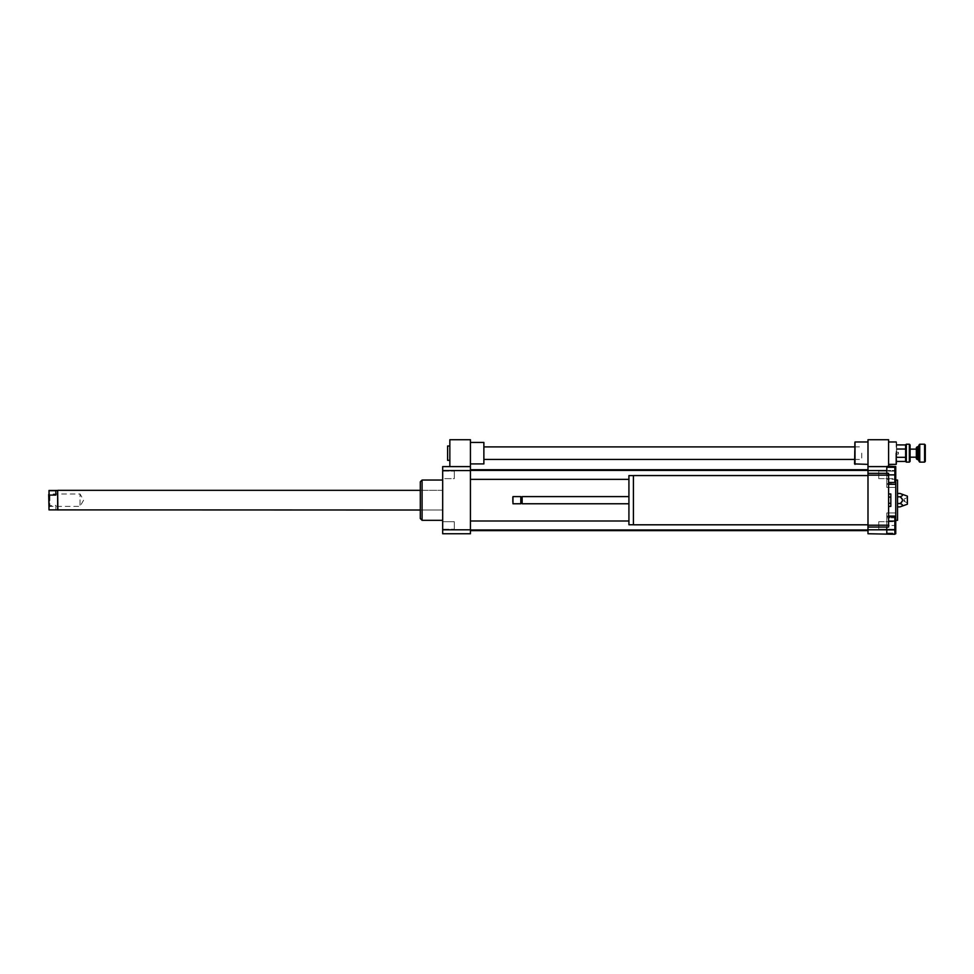 <?xml version="1.0" encoding="UTF-8"?>
<svg xmlns="http://www.w3.org/2000/svg" width="974" height="974" viewBox="0 0 974 974"><rect width="100%" height="100%" fill="white"/><g stroke="black" fill="none" stroke-linecap="round" stroke-linejoin="round"><path stroke-width="0.73" stroke-dasharray="4.87 3.65" d="M890.833 493.976L890.833 506.383M888.592 497.081L888.592 503.278L888.592 493.976L888.592 497.081L890.833 497.081M888.592 503.278L888.592 506.383L888.592 503.278L890.833 503.278M633.404 475.556L633.404 524.803M867.992 524.803L867.992 475.556L867.992 524.803M633.404 524.755L633.404 475.604L633.404 524.755M628.924 475.604L628.924 524.755M628.924 503.765L628.924 496.594L628.924 503.765M522.149 496.594L522.149 503.765M521.467 497.264L521.467 503.083M520.798 496.594L520.798 503.765M512.969 496.594L512.969 503.765M512.519 497.044L512.519 503.315M888.592 484.297L886.803 484.297L886.803 475.762L888.592 475.762L888.592 527.044L867.992 527.044L867.992 525.205L867.992 527.044M867.992 473.315L867.992 475.154L867.992 473.315L888.592 473.315L888.592 475.762M886.803 527.044L886.803 516.062L888.592 516.062M867.992 525.205L888.592 525.205M867.992 475.154L888.592 474.715M886.803 475.154L886.803 473.315M886.803 474.715L886.803 467.276L886.803 474.886L894.85 474.886L894.85 482.495L888.592 482.495M447.602 460.337L447.602 446.007M449.842 453.166L449.842 460.337L449.842 453.166M861.722 453.166L861.722 459.436L861.722 453.166M483.871 453.166L483.871 459.436L483.871 453.166M483.871 442.427L483.871 463.916M470.43 453.166L470.43 463.916L470.43 453.166M470.43 466.595L449.842 466.595L449.842 439.737L470.43 439.737L470.43 466.595L442.683 466.595L442.683 533.752L470.43 533.752L470.43 466.595L449.842 466.595M894.85 521.723L894.85 529.223L894.85 521.723L878.743 521.723L878.743 529.223L878.743 521.723L878.743 529.223L878.743 521.723L894.85 521.723L894.85 529.223L894.85 521.723M894.85 478.636L894.85 471.136L894.85 478.636L878.743 478.636L878.743 471.136L878.743 478.636L878.743 471.136L878.743 478.636L894.85 478.636L894.85 471.136L894.85 478.636M894.85 533.082L894.85 517.864L894.85 533.082L886.803 533.082L886.803 525.473L894.85 525.473L886.803 525.473L886.803 517.864L894.85 517.864L886.803 517.864L886.803 533.082L894.85 533.082M894.85 533.752L886.803 533.752L886.803 512.933L886.803 533.752L886.803 516.683L886.803 533.752L895.751 533.752L895.751 512.933L895.751 516.062L886.803 516.062L886.803 534.263M886.803 516.683L888.592 516.683M894.85 516.683L894.85 521.078L888.592 521.078M894.85 521.078L894.85 534.263M886.803 529.868L894.85 529.868M886.803 467.276L894.85 467.276L894.85 474.886M886.803 474.886L886.803 475.762M894.85 466.096L894.85 470.491L886.803 470.491L886.803 466.595L886.803 470.491L894.85 470.491L894.85 479.281L886.803 479.281L886.803 470.491L886.803 483.676L886.803 479.281L894.85 479.281L894.85 483.676L894.85 466.595M886.803 483.676L894.85 483.676M886.803 466.096L888.592 466.096M895.751 516.062L895.751 466.595L867.992 466.595L886.803 466.595L886.803 487.414L886.803 466.595L886.803 487.414L886.803 484.297L895.751 484.297M888.592 466.595L888.592 439.737L867.992 439.737L867.992 529.795L886.803 529.795M867.992 470.564L886.803 470.564M867.992 529.795L867.992 533.752L886.803 533.752M900 506.894C903.336 505.774 903.336 504.654 900 503.534L902.472 500.173L900 496.813L897.541 496.813L897.541 493.453L897.541 503.534L897.541 496.813M900 503.534L897.541 503.534L897.541 506.894L897.541 503.534M900 496.813C903.336 495.693 903.336 494.573 900 493.453M903.811 500.173L903.811 501.074L903.811 500.173M904.7 500.173L904.7 501.074L904.7 500.173M907.391 496.143L907.391 504.203M897.541 480.036L897.541 520.323M895.751 500.173L895.751 520.323L895.751 500.173M442.683 478.636L442.683 471.136L442.683 478.636L454.322 478.636L454.322 471.136L454.322 478.636L454.322 471.136L454.322 478.636L442.683 478.636L442.683 471.136L442.683 478.636M442.683 525.473L442.683 521.723L442.683 525.473M454.322 525.473L454.322 521.723L454.322 525.473M442.683 521.723L442.683 529.223L442.683 521.723L454.322 521.723L454.322 529.223L454.322 521.723L442.683 521.723M867.992 474.886L867.992 470.405L867.992 474.886M867.992 525.473L867.992 520.993L867.992 525.473M867.992 500.173L867.992 530.623L867.992 500.173M422.083 480.036L422.083 520.323M442.683 520.323L442.683 480.036L442.683 520.323M420.293 481.826L420.293 518.533M420.293 510.023L420.293 490.324L420.293 510.023L442.683 510.023L442.683 490.324L442.683 510.023L420.293 510.023M470.43 500.173L470.43 530.623L470.43 500.173M470.43 474.886L470.43 470.405L470.43 474.886M470.43 525.473L470.43 520.993L470.43 525.473M470.43 529.795L442.683 529.795M470.43 470.564L442.683 470.564M898.442 453.166L898.442 454.067L898.442 453.166M896.652 453.166L896.652 454.067L896.652 453.166M855.014 441.977L855.014 464.367M854.563 442.427L854.563 463.916M867.992 453.166L867.992 464.367L867.992 453.166M867.992 466.595L886.803 466.595M896.202 464.367L896.202 441.977M896.652 463.916L896.652 442.427M888.592 453.166L888.592 464.367L888.592 453.166M896.652 453.945L896.652 452.277L896.652 453.945M898.442 453.945L898.442 452.277L898.442 453.945M910.081 444.935L910.081 461.408M909.363 462.126L909.363 444.217M906.319 444.217L906.319 462.126M910.081 456.66L910.081 449.136L910.081 456.66M905.601 444.935L905.601 461.408M905.601 457.232L905.601 449.099L905.601 457.232M917.058 446.896L917.058 459.436M916.351 458.717L916.351 447.614M916.351 456.66L916.351 449.136L916.351 456.66M919.748 444.217L919.748 462.126M919.03 461.408L919.03 444.935M924.582 462.126L924.582 444.217M919.03 459.765L919.03 445.556L919.03 459.765M925.3 444.935L925.3 461.408M896.652 457.305L896.652 449.038L896.652 457.305L905.637 457.305M896.652 449.038L896.652 444.899L896.652 449.038L905.637 449.038M55.859 509.658L55.859 505.287L48.7 505.81L49.017 509.658L55.859 509.658L55.859 505.287M48.7 505.81L48.7 490.774M48.7 494.159L48.7 507.564L48.7 494.159M49.017 490.458L49.017 505.287M57.649 509.889L57.649 490.458M57.892 510.023L57.892 490.324M80.038 505.226L80.038 493.988L80.038 505.226M49.893 495.133L49.893 506.37L49.893 495.133M442.683 492.162L442.683 510.023L442.683 492.162M917.691 446.896L917.691 459.436M854.563 459.436L861.722 459.436M854.563 446.896L861.722 446.896M894.85 529.223L878.743 529.223L894.85 529.223M894.85 471.136L878.743 471.136L894.85 471.136M886.803 512.933L895.751 512.933L886.803 512.933M895.751 487.414L886.803 487.414L895.751 487.414M907.391 497.397L903.811 499.285M907.391 502.949L903.811 501.074M442.683 471.136L454.322 471.136L442.683 471.136M442.683 529.223L454.322 529.223L442.683 529.223M442.683 490.324L420.293 490.324L442.683 490.324M628.924 479.354L470.43 479.354M470.43 529.953L867.992 529.953M470.43 520.993L628.924 520.993M470.43 470.405L867.992 470.405M896.652 454.067L898.442 454.067L896.652 454.067M896.652 452.277L898.442 452.277L896.652 452.277M48.7 507.564L49.893 506.37L80.038 506.37L83.618 500.173L80.038 493.988L49.893 493.988L48.7 492.795"/><path stroke-width="1.46" d="M888.592 493.976L890.833 493.976L890.833 506.383L888.592 506.383M888.592 503.278L890.833 503.278M888.592 497.081L890.833 497.081M867.992 524.803L633.404 524.803L633.404 475.556L867.992 475.556M633.404 524.755L628.924 524.755L628.924 475.604L633.404 475.604M628.924 503.765L522.149 503.765L522.149 496.594L628.924 496.594M522.149 503.765L521.467 503.083L522.149 496.594M520.798 503.765L520.798 496.594L512.969 496.594L512.969 503.765L520.798 503.765L521.467 503.083M512.969 503.765L512.969 496.594M886.803 529.868L894.85 529.868L894.85 534.263L867.992 533.752L867.992 527.044L888.592 527.044L888.592 473.315L867.992 473.315L867.992 470.564L886.803 470.564L886.803 466.595L895.751 466.595L895.751 484.297L888.592 484.297M867.992 527.044L867.992 525.205L888.592 525.205M867.992 525.205L867.992 475.154L888.592 475.154M867.992 475.154L867.992 473.315M886.803 473.315L886.803 470.564M867.992 529.795L886.803 529.795L886.803 527.044M449.842 446.007L447.602 446.007L447.602 460.337L449.842 460.337M470.43 463.916L483.871 463.916L483.871 442.427L470.43 442.427M470.43 466.595L470.43 470.564L442.683 470.564L442.683 466.595L470.43 466.595L470.43 439.737L449.842 439.737L449.842 466.595M888.592 521.078L894.85 521.078L894.85 516.683L888.592 516.683M894.85 529.868L894.85 521.078M888.592 482.495L894.85 482.495L894.85 467.276L886.803 467.276M888.592 474.886L894.85 474.886M894.85 466.595L888.592 466.096M888.592 516.062L895.751 516.062L895.751 533.752L894.85 533.752M886.803 533.752L886.803 529.795M867.992 470.564L867.992 466.595L886.803 466.595M900 493.453C903.336 494.573 903.336 495.693 900 496.813C903.336 499.053 903.336 501.293 900 503.534C903.336 504.654 903.336 505.774 900 506.894L907.391 504.203L907.391 496.143L900 493.453L897.541 493.453M900 496.813L897.541 496.813M900 503.534L897.541 503.534M900 506.894L897.541 506.894M895.751 520.323L897.541 520.323L897.541 480.036L895.751 480.036M895.751 516.062L895.751 484.297M442.683 520.323L422.083 520.323L422.083 480.036L442.683 480.036M422.083 520.323L420.293 518.533L420.293 481.826L422.083 480.036M470.43 470.564L470.43 533.752L442.683 533.752L442.683 470.564M470.43 529.795L442.683 529.795M855.014 464.367L855.014 441.977L854.563 463.916L867.992 464.367M888.592 466.595L888.592 439.737L867.992 439.737L867.992 466.595M896.202 453.166L896.202 464.367L896.202 453.166M909.363 462.126L910.081 461.408L910.081 444.935L909.363 444.217L909.363 462.126L906.319 462.126L906.319 444.217L909.363 444.217M896.652 444.899L905.601 444.935L906.319 444.217M905.601 444.935L905.637 449.038L896.652 449.038M905.601 461.408L905.637 449.038M917.058 458.596L917.058 446.896L916.351 447.614L916.351 458.717L917.058 459.436L917.058 458.596M919.748 460.921L919.748 444.217L919.03 444.935L919.03 461.408L919.748 462.126L919.748 460.921M924.582 462.126L925.3 461.408L925.3 444.935L924.582 444.217L924.582 462.126L919.748 462.126M896.652 461.445L905.637 461.445L906.319 462.126M896.652 457.305L905.637 457.305M49.017 495.072L49.017 490.701L55.859 490.701L55.859 495.072L49.017 495.072L49.017 509.889L420.293 510.023M55.859 495.072L55.859 490.701M48.7 494.548L49.017 509.889M49.017 490.458L57.649 490.458L57.649 509.889M57.649 490.458L57.892 510.023M917.058 459.436L917.691 459.436L917.691 446.896L917.058 446.896M521.467 497.264L520.798 496.594M483.871 459.436L854.563 459.436M483.871 446.896L854.563 446.896M470.43 530.623L867.992 530.623M470.43 469.736L867.992 469.736M470.43 479.354L628.924 479.354M470.43 470.405L867.992 470.405M470.43 529.953L867.992 529.953M470.43 520.993L628.924 520.993M867.992 441.977L855.014 441.977M888.592 464.367L896.202 464.367M888.592 441.977L896.202 441.977M924.582 444.217L919.748 444.217M917.691 446.896L919.03 445.556M917.691 459.436L919.03 460.775M916.351 449.136L910.081 449.136M916.351 457.196L910.081 457.196M57.892 490.324L420.293 490.324"/></g></svg>
